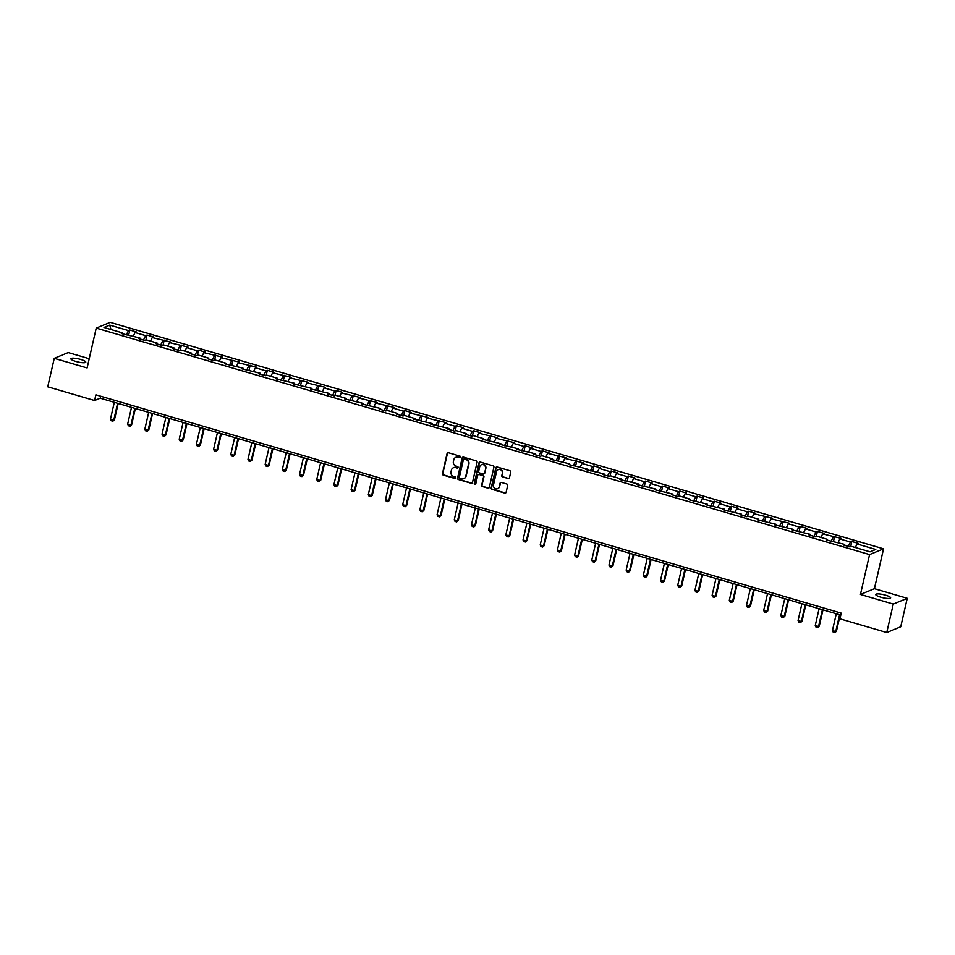 <?xml version="1.0" encoding="UTF-8"?>
<svg xmlns="http://www.w3.org/2000/svg" width="955" height="955" viewBox="0 0 955 955"><rect width="100%" height="100%" fill="white"/><g stroke="black" fill="none" stroke-linecap="round" stroke-linejoin="round"><path stroke-width="1.43" d="M460.477 457.111A0.824 0.776 -112.4 0 0 459.904 456.096L448.408 452.73A1.17 1.098 -112.4 0 0 447.071 453.541L442.463 473.656A1.17 1.098 -112.4 0 0 443.299 475.089L454.783 478.455A0.824 0.776 -112.4 0 0 455.726 477.894A0.824 0.776 -112.4 0 0 455.141 476.891L453.661 476.45A3.748 3.522 -112.4 0 1 451.011 471.865L451.393 470.182A3.748 3.522 -112.4 0 1 455.678 467.628L457.17 468.057A0.824 0.776 -112.4 0 0 458.102 467.496A0.824 0.776 -112.4 0 0 457.529 466.494L456.036 466.064A3.748 3.522 -112.4 0 1 453.398 461.468L453.78 459.797A3.748 3.522 -112.4 0 1 458.054 457.23L459.546 457.66A0.824 0.776 -112.4 0 0 460.477 457.111M885.607 595.192A7.64 1.576 12.9 0 0 875.747 594.476A7.64 1.576 12.9 0 0 880.773 597.185A7.64 1.576 12.9 0 0 890.633 597.89A7.64 1.576 12.9 0 0 885.607 595.192M80.745 359.462A7.64 1.576 12.9 0 0 70.885 358.758A7.64 1.576 12.9 0 0 75.911 361.456A7.64 1.576 12.9 0 0 85.783 362.172A7.64 1.576 12.9 0 0 80.745 359.462M508.096 478.622A1.17 1.098 -112.4 0 0 509.433 477.822L510.734 472.176A1.17 1.098 -112.4 0 0 509.898 470.743L497.137 467.007A1.17 1.098 -112.4 0 0 495.8 467.807L491.192 487.921A1.17 1.098 -112.4 0 0 492.016 489.354L504.789 493.09A1.17 1.098 -112.4 0 0 506.126 492.291L507.678 485.474A1.17 1.098 -112.4 0 0 506.854 484.042L501.399 482.442A1.17 1.098 -112.4 0 0 500.062 483.242L499.286 486.62A3.14 2.949 -112.4 0 1 494.487 488.077A3.14 2.949 -112.4 0 1 493.496 484.925L496.528 471.686A3.14 2.949 -112.4 0 1 501.327 470.242A3.14 2.949 -112.4 0 1 502.318 473.382L501.805 475.59A1.17 1.098 -112.4 0 0 502.64 477.023L508.478 478.467A1.17 1.098 -112.4 0 0 508.979 478.491M860.443 594.452L893.283 604.061L886.765 632.532L900.732 626.778L907.25 598.308L874.41 588.686L883.542 548.839L869.575 554.592L860.443 594.452L874.41 588.686M89.221 358.722L68.235 352.586L54.268 358.34L87.108 367.95L96.228 328.102L869.575 554.592M54.268 358.34L47.75 386.799L94.581 400.515L100.239 398.187L840.794 615.068M886.765 632.532L839.934 618.816L841.236 613.122L95.882 394.821L94.581 400.515M477.094 462.327A1.17 1.098 -112.4 0 0 476.27 460.895L463.497 457.159A1.17 1.098 -112.4 0 0 462.16 457.958L457.552 478.073A1.17 1.098 -112.4 0 0 458.376 479.506L471.149 483.242A1.17 1.098 -112.4 0 0 472.486 482.442L477.094 462.327M480.317 462.077L493.078 465.813A1.17 1.098 -112.4 0 1 493.914 467.258L489.306 487.372A1.17 1.098 -112.4 0 1 487.969 488.172L482.502 486.573A1.17 1.098 -112.4 0 1 481.678 485.14L483.54 476.975A1.17 1.098 -112.4 0 0 482.717 475.542L479.1 474.48A1.17 1.098 -112.4 0 0 477.763 475.28L475.817 483.779A0.824 0.776 -112.4 0 1 474.563 484.161A0.824 0.776 -112.4 0 1 474.301 483.337L478.98 462.877A1.17 1.098 -112.4 0 1 480.317 462.077M883.542 548.839L110.195 322.348L96.228 328.102M851.824 541.485L850.439 542.046L839.863 538.954L841.248 538.381L822.673 533.917L824.058 533.344L817.444 531.41L816.059 531.983L805.483 528.879L806.868 528.318L800.254 526.372L798.869 526.945L788.293 523.841L789.678 523.28L771.103 518.816L772.488 518.243L753.913 513.778L755.298 513.205L748.684 511.271L747.299 511.844L736.723 508.74L738.108 508.179L731.494 506.234L730.109 506.807L719.533 503.703L720.906 503.142L714.304 501.208L712.919 501.769L702.343 498.677L703.716 498.104L697.114 496.17L695.729 496.743L685.153 493.639L686.526 493.067L679.924 491.133L678.539 491.706L667.963 488.602L669.336 488.041L662.734 486.095L661.349 486.668L650.773 483.564L652.146 483.003L645.544 481.069L644.159 481.63L633.583 478.539L634.956 477.966L628.354 476.032L626.969 476.605L616.393 473.501L617.766 472.928L611.164 470.994L609.779 471.567L599.203 468.463L600.576 467.902L593.974 465.956L592.589 466.529L582.013 463.426L583.386 462.865L564.823 458.4L566.196 457.827L547.633 453.362L549.006 452.789L542.392 450.856L541.019 451.429L530.443 448.325L531.816 447.764L525.202 445.818L523.829 446.391L513.253 443.299L514.626 442.726L496.063 438.261L497.436 437.688L478.873 433.224L480.246 432.651L473.632 430.717L472.259 431.29L461.683 428.186L463.056 427.625L456.442 425.679L455.069 426.252L444.493 423.161L445.866 422.588L427.303 418.123L428.676 417.55L410.113 413.085L411.486 412.512L404.872 410.578L403.499 411.151L392.923 408.048L394.296 407.487L375.733 403.022L377.106 402.449L358.543 397.984L359.916 397.411L341.353 392.947L342.726 392.374L336.112 390.44L334.739 391.013L324.163 387.909L325.536 387.348L306.973 382.883L308.346 382.31L289.783 377.846L291.156 377.273L272.593 372.808L273.966 372.235L267.352 370.301L265.979 370.874L255.403 367.771L256.776 367.209L238.213 362.745L239.586 362.172L221.023 357.707L222.396 357.134L203.821 352.67L205.206 352.108L198.592 350.163L197.219 350.736L186.631 347.632L188.016 347.071L169.441 342.606L170.826 342.033L152.251 337.569L153.636 336.996L147.022 335.062L145.649 335.635L135.061 332.531L136.446 331.97L129.832 330.024L128.459 330.597L109.718 325.106L103.988 327.47L122.718 332.961L121.345 333.534L139.908 337.998L138.535 338.559L145.136 340.505L146.521 339.932L157.097 343.024L155.725 343.597L162.326 345.531L163.711 344.97L174.288 348.062L172.915 348.635L179.516 350.569L180.901 349.996L191.478 353.099L190.105 353.672L196.718 355.606L198.091 355.033L208.668 358.137L207.295 358.698L213.908 360.644L215.281 360.071L225.858 363.163L224.485 363.736L243.048 368.2L241.675 368.773L260.238 373.238L258.865 373.811L265.478 375.745L266.851 375.172L277.428 378.276L276.055 378.837L294.618 383.301L293.245 383.874L311.808 388.339L310.435 388.912L328.998 393.376L327.625 393.949L334.238 395.883L335.611 395.31L346.188 398.414L344.815 398.975L363.377 403.44L362.005 404.013L380.568 408.477L379.195 409.05L385.808 410.984L387.181 410.411L397.757 413.515L396.385 414.076L402.998 416.022L404.371 415.449L414.948 418.553L413.575 419.114L432.138 423.578L430.765 424.151L449.327 428.616L447.955 429.189L454.568 431.123L455.941 430.55L466.518 433.654L465.145 434.215L471.758 436.16L473.131 435.587L483.708 438.691L482.335 439.252L500.898 443.717L499.525 444.29L518.088 448.755L516.715 449.327L535.278 453.792L533.905 454.353L540.518 456.299L541.891 455.726L552.468 458.83L551.095 459.391L569.658 463.855L568.285 464.428L586.859 468.893L585.475 469.466L604.049 473.931L602.665 474.492L609.278 476.438L610.651 475.865L621.239 478.968L619.855 479.529L638.429 483.994L637.045 484.567L655.619 489.032L654.235 489.605L672.809 494.069L671.425 494.63L678.038 496.576L679.411 496.003L689.999 499.107L688.615 499.668L707.189 504.133L705.805 504.706L724.379 509.17L722.995 509.743L741.569 514.208L740.185 514.769L746.798 516.715L748.183 516.142L758.759 519.245L757.375 519.807L775.949 524.271L774.565 524.844L793.139 529.309L791.755 529.882L810.329 534.346L808.945 534.907L815.558 536.853L816.943 536.28L827.519 539.384L826.135 539.945L844.709 544.41L843.325 544.983L849.938 546.917L851.323 546.356L870.053 551.835L875.795 549.471L857.053 543.98L858.438 543.419L851.824 541.485L850.642 546.63M848.279 546.427L850.439 542.046M838.12 542.488L839.863 538.954M844.709 544.41L844.829 545.424M831.089 541.401L833.249 537.008M820.93 537.45L822.673 533.917M827.519 539.384L827.639 540.387M813.899 536.364L816.059 531.983M803.74 532.413L805.483 528.879M810.329 534.346L810.449 535.349M796.709 531.326L798.869 526.945M786.55 527.387L788.293 523.841M793.139 529.309L793.259 530.312M779.519 526.289L781.679 521.908M769.36 522.349L771.103 518.816M775.949 524.271L776.069 525.286M762.329 521.263L764.489 516.87M752.17 517.312L753.913 513.778M758.759 519.245L758.879 520.248M745.139 516.225L747.299 511.844M734.98 512.274L736.723 508.74M741.569 514.208L741.689 515.211M727.949 511.188L730.109 506.807M717.79 507.248L719.533 503.703M724.379 509.17L724.499 510.173M710.759 506.15L712.919 501.769M700.6 502.211L702.343 498.677M707.189 504.133L707.309 505.147M693.569 501.124L695.729 496.743M683.41 497.173L685.153 493.639M689.999 499.107L690.119 500.11M676.379 496.087L678.539 491.706M666.22 492.135L667.963 488.602M672.809 494.069L672.929 495.072M659.189 491.049L661.349 486.668M649.03 487.11L650.773 483.564M655.619 489.032L655.739 490.034M641.999 486.011L644.159 481.63M631.84 482.072L633.583 478.539M638.429 483.994L638.549 485.009M624.809 480.986L626.969 476.605M614.65 477.034L616.393 473.501M621.239 478.968L621.359 479.971M607.619 475.948L609.779 471.567M597.46 471.997L599.203 468.463M604.049 473.931L604.169 474.933M590.429 470.911L592.589 466.529M580.27 466.971L582.013 463.426M586.859 468.893L586.979 469.896M573.239 465.873L575.399 461.492M563.08 461.934L564.823 458.4M569.658 463.855L569.789 464.87M556.049 460.847L558.209 456.466M545.89 456.896L547.633 453.362M552.468 458.83L552.587 459.833M538.859 455.81L541.019 451.429M528.7 451.858L530.443 448.325M535.278 453.792L535.397 454.795M521.669 450.772L523.829 446.391M511.51 446.833L513.253 443.299M518.088 448.755L518.207 449.757M504.479 445.734L506.639 441.353M494.32 441.795L496.063 438.261M500.898 443.717L501.017 444.732M487.289 440.709L489.449 436.328M477.13 436.757L478.873 433.224M483.708 438.691L483.827 439.694M470.099 435.671L472.259 431.29M459.94 431.72L461.683 428.186M466.518 433.654L466.637 434.656M452.909 430.633L455.069 426.252M442.75 426.694L444.493 423.161M449.327 428.616L449.447 429.619M435.719 425.608L437.879 421.215M425.56 421.656L427.303 418.123M432.138 423.578L432.257 424.593M418.529 420.57L420.689 416.189M408.37 416.619L410.113 413.085M414.948 418.553L415.067 419.555M401.339 415.532L403.499 411.151M391.18 411.581L392.923 408.048M397.757 413.515L397.877 414.518M384.149 410.495L386.309 406.114M373.99 406.555L375.733 403.022M380.568 408.477L380.687 409.48M366.959 405.469L369.119 401.076M356.8 401.518L358.543 397.984M363.377 403.44L363.497 404.454M349.769 400.432L351.929 396.05M339.61 396.48L341.353 392.947M346.188 398.414L346.307 399.417M332.579 395.394L334.739 391.013M322.42 391.443L324.163 387.909M328.998 393.376L329.117 394.379M315.389 390.356L317.549 385.975M305.23 386.417L306.973 382.883M311.808 388.339L311.927 389.342M298.199 385.331L300.359 380.938M288.04 381.379L289.783 377.846M294.618 383.301L294.737 384.316M281.009 380.293L283.169 375.912M270.85 376.342L272.593 372.808M277.428 378.276L277.547 379.278M263.819 375.255L265.979 370.874M253.66 371.304L255.403 367.771M260.238 373.238L260.357 374.241M246.629 370.218L248.789 365.837M236.47 366.278L238.213 362.745M243.048 368.2L243.167 369.215M229.439 365.192L231.599 360.799M219.28 361.241L221.023 357.707M225.858 363.163L225.977 364.177M212.249 360.154L214.409 355.773M202.078 356.203L203.821 352.67M208.668 358.137L208.787 359.14M195.059 355.117L197.219 350.736M184.888 351.165L186.631 347.632M191.478 353.099L191.597 354.102M177.869 350.079L180.029 345.698M167.698 346.14L169.441 342.606M174.288 348.062L174.407 349.076M160.679 345.053L162.839 340.66M150.508 341.102L152.251 337.569M157.097 343.024L157.217 344.039M143.489 340.016L145.649 335.635M133.318 336.065L135.061 332.531M139.908 337.998L140.027 339.001M126.287 334.978L128.459 330.597M110.983 329.523L109.718 325.106M122.718 332.961L122.837 333.964M893.283 604.061L907.25 598.308M855.31 547.525L857.053 543.98M100.693 396.23L100.239 398.187M128.65 335.181L129.832 330.024M145.84 340.207L147.022 335.062M163.03 345.244L164.212 340.099M180.22 350.282L181.402 345.137M197.41 355.32L198.592 350.163M214.6 360.345L215.782 355.2M231.79 365.383L232.972 360.238M248.98 370.421L250.162 365.276M266.17 375.458L267.352 370.301M283.36 380.484L284.542 375.339M300.55 385.522L301.732 380.377M317.74 390.559L318.922 385.414M334.93 395.585L336.112 390.44M352.12 400.623L353.302 395.477M369.31 405.66L370.492 400.515M386.5 410.698L387.682 405.553M403.702 415.723L404.872 410.578M420.892 420.761L422.062 415.616M438.082 425.799L439.252 420.654M455.272 430.836L456.442 425.679M472.462 435.862L473.632 430.717M489.652 440.9L490.822 435.755M506.842 445.937L508.012 440.792M524.032 450.975L525.202 445.818M541.222 456.001L542.392 450.856M558.412 461.038L559.582 455.893M575.602 466.076L576.772 460.931M592.792 471.113L593.974 465.956M609.982 476.139L611.164 470.994M627.172 481.177L628.354 476.032M644.362 486.214L645.544 481.069M661.552 491.252L662.734 486.095M678.742 496.278L679.924 491.133M695.932 501.315L697.114 496.17M713.122 506.353L714.304 501.208M730.312 511.391L731.494 506.234M747.502 516.416L748.684 511.271M764.692 521.454L765.874 516.309M781.882 526.492L783.064 521.346M799.072 531.529L800.254 526.372M816.262 536.555L817.444 531.41M833.452 541.592L834.634 536.447M460.214 457.541A0.824 0.776 -112.4 0 1 459.928 457.505L458.436 457.075A3.748 3.522 -112.4 0 0 456.001 457.266M453.625 467.663A3.748 3.522 -112.4 0 1 456.06 467.473L457.541 467.902A0.824 0.776 -112.4 0 0 457.839 467.926M447.907 452.706A1.17 1.098 -112.4 0 0 447.453 453.386L442.845 473.501A1.17 1.098 -112.4 0 0 443.669 474.933L455.165 478.3A0.824 0.776 -112.4 0 0 455.451 478.324M462.996 457.135A1.17 1.098 -112.4 0 0 462.542 457.803L457.934 477.918A1.17 1.098 -112.4 0 0 458.758 479.35L471.519 483.087A1.17 1.098 -112.4 0 0 472.033 483.111M464.333 459.069A0.824 0.776 -112.4 0 0 463.402 459.63L459.355 477.285A0.824 0.776 -112.4 0 0 459.928 478.288L461.504 478.753A3.748 3.522 -112.4 0 0 465.777 476.187L468.547 464.118A3.748 3.522 -112.4 0 0 465.897 459.522L464.715 458.913A0.824 0.776 -112.4 0 0 464.046 459.045M463.927 478.551A3.748 3.522 -112.4 0 0 466.159 476.032L465.777 476.187M464.715 458.913L466.279 459.367A3.748 3.522 -112.4 0 1 468.917 463.963L466.159 476.032M478.586 474.456A1.17 1.098 -112.4 0 1 479.47 474.325L483.099 475.387A1.17 1.098 -112.4 0 1 483.922 476.82L482.048 484.985A1.17 1.098 -112.4 0 0 482.884 486.417L488.339 488.017A1.17 1.098 -112.4 0 0 488.853 488.041M479.816 462.053A1.17 1.098 -112.4 0 0 479.362 462.721L474.671 483.182A0.824 0.776 -112.4 0 0 475.542 484.209M485.486 468.511A3.14 2.949 -112.4 0 0 481.392 464.763A3.14 2.949 -112.4 0 0 479.697 466.816L478.634 471.483A1.17 1.098 -112.4 0 0 479.458 472.916L483.075 473.978A1.17 1.098 -112.4 0 0 484.412 473.179L485.856 468.356A3.14 2.949 -112.4 0 0 481.583 464.691M483.958 473.847A1.17 1.098 -112.4 0 0 484.794 473.023L484.412 473.179M485.856 468.356L484.794 473.023M498.415 469.562A3.14 2.949 -112.4 0 1 502.688 473.226L502.187 475.435A1.17 1.098 -112.4 0 0 503.01 476.867L508.478 478.467M497.77 488.59A3.14 2.949 -112.4 0 0 499.656 486.465L499.286 486.62M500.886 482.418A1.17 1.098 -112.4 0 0 500.432 483.087L499.656 486.465M496.636 466.983A1.17 1.098 -112.4 0 0 496.182 467.652L491.574 487.766A1.17 1.098 -112.4 0 0 492.398 489.199L505.159 492.935A1.17 1.098 -112.4 0 0 505.673 492.959M114.302 402.306L110.458 419.114L113.764 420.081L117.608 403.273M114.445 419.794L112.881 421.203L114.445 419.794L118.193 403.44M112.881 421.203L111.234 420.713L110.458 419.114M131.504 407.343L127.648 424.139L130.954 425.106L134.798 408.31M131.635 424.832L130.071 426.228L131.635 424.832L135.383 408.477M130.071 426.228L128.424 425.751L127.648 424.139M148.694 412.369L144.838 429.177L148.144 430.144L151.988 413.336M148.825 429.869L147.261 431.266L148.825 429.869L152.573 413.515M147.261 431.266L145.614 430.789L144.838 429.177M165.884 417.407L162.028 434.215L165.334 435.182L169.178 418.374M166.015 434.895L164.451 436.304L166.015 434.895L169.763 418.541M164.451 436.304L162.804 435.814L162.028 434.215M183.074 422.444L179.218 439.252L182.524 440.219L186.368 423.411M183.205 439.933L181.641 441.341L183.205 439.933L186.953 423.578M181.641 441.341L179.994 440.852L179.218 439.252M200.263 427.482L196.408 444.278L199.714 445.245L203.57 428.449M200.395 444.97L198.831 446.367L200.395 444.97L204.143 428.616M198.831 446.367L197.184 445.889L196.408 444.278M217.454 432.508L213.598 449.316L216.904 450.283L220.76 433.475M217.585 450.008L216.021 451.405L217.585 450.008L221.333 433.654M216.021 451.405L214.374 450.927L213.598 449.316M234.644 437.545L230.788 454.353L234.094 455.32L237.95 438.512M234.775 455.034L233.211 456.442L234.775 455.034L238.523 438.679M233.211 456.442L231.564 455.953L230.788 454.353M251.834 442.583L247.978 459.391L251.284 460.358L255.14 443.55M251.965 460.071L250.401 461.48L251.965 460.071L255.713 443.717M250.401 461.48L248.754 460.99L247.978 459.391M269.024 447.62L265.168 464.417L268.474 465.383L272.33 448.587M269.155 465.109L267.591 466.506L269.155 465.109L272.903 448.755M267.591 466.506L265.944 466.028L265.168 464.417M286.214 452.646L282.358 469.454L285.664 470.421L289.52 453.613M286.345 470.147L284.781 471.543L286.345 470.147L290.093 453.792M284.781 471.543L283.134 471.066L282.358 469.454M303.404 457.684L299.548 474.492L302.854 475.459L306.71 458.651M303.535 475.172L301.971 476.581L303.535 475.172L307.283 458.818M301.971 476.581L300.324 476.091L299.548 474.492M320.594 462.721L316.738 479.529L320.044 480.496L323.9 463.688M320.725 480.21L319.161 481.618L320.725 480.21L324.473 463.855M319.161 481.618L317.514 481.129L316.738 479.529M337.784 467.759L333.928 484.555L337.234 485.522L341.09 468.726M337.915 485.247L336.351 486.644L337.915 485.247L341.663 468.893M336.351 486.644L334.704 486.167L333.928 484.555M354.974 472.785L351.118 489.593L354.424 490.56L358.28 473.752M355.105 490.285L353.541 491.682L355.105 490.285L358.853 473.931M353.541 491.682L351.894 491.204L351.118 489.593M372.163 477.822L368.308 494.63L371.614 495.597L375.47 478.789M372.295 495.311L370.731 496.719L372.295 495.311L376.043 478.956M370.731 496.719L369.084 496.23L368.308 494.63M389.354 482.86L385.498 499.668L388.804 500.635L392.66 483.827M389.485 500.348L387.921 501.757L389.485 500.348L393.233 483.994M387.921 501.757L386.274 501.268L385.498 499.668M406.544 487.898L402.688 504.694L405.994 505.661L409.85 488.865M406.675 505.386L405.111 506.783L406.675 505.386L410.423 489.032M405.111 506.783L403.464 506.305L402.688 504.694M423.733 492.923L419.878 509.731L423.184 510.698L427.04 493.89M423.865 510.424L422.301 511.82L423.865 510.424L427.613 494.069M422.301 511.82L420.654 511.343L419.878 509.731M440.924 497.961L437.068 514.769L440.374 515.736L444.23 498.928M441.055 515.449L439.491 516.858L441.055 515.449L444.803 499.095M439.491 516.858L437.844 516.369L437.068 514.769M458.114 502.999L454.258 519.807L457.564 520.773L461.42 503.965M458.245 520.487L456.681 521.896L458.245 520.487L461.993 504.133M456.681 521.896L455.034 521.406L454.258 519.807M475.304 508.024L471.448 524.832L474.754 525.799L478.61 509.003M475.435 525.525L473.871 526.921L475.435 525.525L479.183 509.17M473.871 526.921L472.224 526.444L471.448 524.832M492.494 513.062L488.638 529.87L491.944 530.837L495.8 514.029M492.625 530.562L491.073 531.959L492.625 530.562L496.373 514.196M491.073 531.959L489.414 531.481L488.638 529.87M509.684 518.099L505.84 534.907L509.134 535.874L512.99 519.066M509.815 535.588L508.263 536.996L509.815 535.588L513.563 519.234M508.263 536.996L506.604 536.507L505.84 534.907M526.874 523.137L523.03 539.945L526.324 540.912L530.18 524.104M527.005 540.625L525.453 542.034L527.005 540.625L530.753 524.271M525.453 542.034L523.794 541.545L523.03 539.945M544.063 528.163L540.22 544.971L543.514 545.938L547.37 529.142M544.195 545.663L542.643 547.06L544.195 545.663L547.943 529.309M542.643 547.06L540.984 546.582L540.22 544.971M561.254 533.2L557.41 550.008L560.716 550.975L564.56 534.167M561.385 550.701L559.833 552.097L561.385 550.701L565.133 534.334M559.833 552.097L558.174 551.62L557.41 550.008M578.444 538.238L574.6 555.046L577.906 556.013L581.75 539.205M578.575 555.726L577.023 557.135L578.575 555.726L582.323 539.372M577.023 557.135L575.364 556.646L574.6 555.046M595.634 543.276L591.79 560.084L595.096 561.051L598.94 544.243M595.765 560.764L594.213 562.173L595.765 560.764L599.513 544.41M594.213 562.173L592.554 561.683L591.79 560.084M612.824 548.301L608.98 565.109L612.286 566.076L616.13 549.28M612.955 565.802L611.403 567.198L612.955 565.802L616.703 549.447M611.403 567.198L609.744 566.721L608.98 565.109M630.014 553.339L626.17 570.147L629.476 571.114L633.32 554.306M630.145 570.839L628.593 572.236L630.145 570.839L633.893 554.473M628.593 572.236L626.934 571.747L626.17 570.147M647.203 558.377L643.36 575.185L646.666 576.152L650.51 559.344M647.347 575.865L645.783 577.274L647.347 575.865L651.083 559.511M645.783 577.274L644.124 576.784L643.36 575.185M664.394 563.414L660.55 580.21L663.856 581.189L667.7 564.381M664.537 580.903L662.973 582.311L664.537 580.903L668.273 564.548M662.973 582.311L661.314 581.822L660.55 580.21M681.584 568.44L677.74 585.248L681.046 586.215L684.89 569.419M681.727 585.94L680.163 587.337L681.727 585.94L685.463 569.586M680.163 587.337L678.504 586.859L677.74 585.248M698.774 573.477L694.93 590.286L698.236 591.252L702.08 574.444M698.917 590.978L697.353 592.375L698.917 590.978L702.653 574.612M697.353 592.375L695.694 591.885L694.93 590.286M715.964 578.515L712.12 595.323L715.426 596.29L719.27 579.482M716.107 596.004L714.543 597.412L716.107 596.004L719.843 579.649M714.543 597.412L712.884 596.923L712.12 595.323M733.154 583.553L729.31 600.349L732.616 601.328L736.46 584.52M733.297 601.041L731.733 602.45L733.297 601.041L737.033 584.687M731.733 602.45L730.074 601.96L729.31 600.349M750.343 588.578L746.5 605.386L749.806 606.353L753.65 589.557M750.487 606.079L748.923 607.476L750.487 606.079L754.223 589.724M748.923 607.476L747.264 606.998L746.5 605.386M767.534 593.616L763.69 610.424L766.996 611.391L770.84 594.583M767.677 611.116L766.113 612.513L767.677 611.116L771.413 594.75M766.113 612.513L764.454 612.024L763.69 610.424M784.724 598.654L780.88 615.462L784.186 616.429L788.03 599.621M784.867 616.142L783.303 617.551L784.867 616.142L788.603 599.788M783.303 617.551L781.644 617.061L780.88 615.462M801.913 603.691L798.07 620.487L801.376 621.466L805.22 604.658M802.057 621.18L800.493 622.588L802.057 621.18L805.805 604.825M800.493 622.588L798.834 622.099L798.07 620.487M819.104 608.717L815.26 625.525L818.566 626.492L822.41 609.696M819.247 626.217L817.683 627.614L819.247 626.217L822.995 609.863M817.683 627.614L816.024 627.137L815.26 625.525M836.293 613.755L832.45 630.563L835.756 631.53L839.6 614.722M836.437 631.255L834.873 632.652L836.437 631.255L840.185 614.889M834.873 632.652L833.214 632.162L832.45 630.563"/></g></svg>
